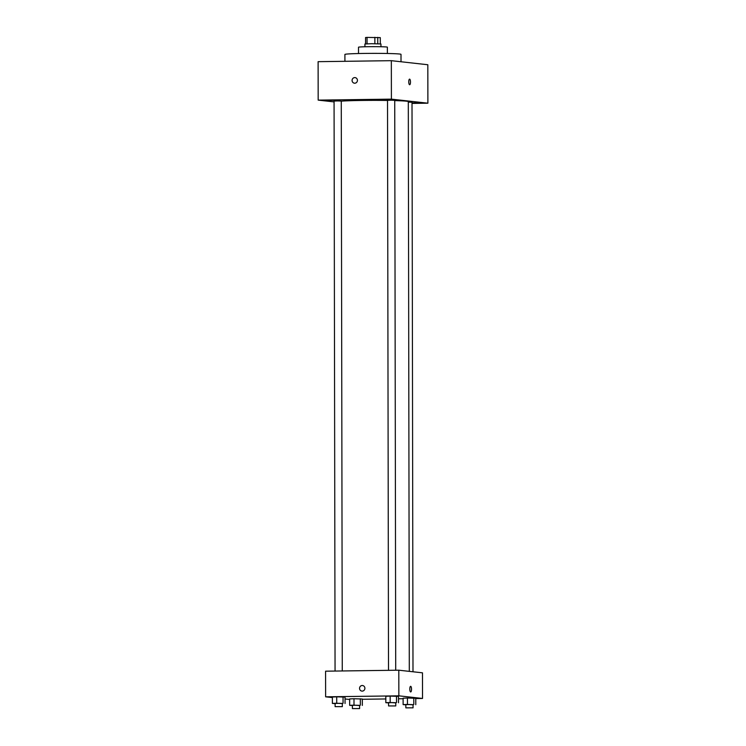 <?xml version="1.0" encoding="UTF-8"?>
<svg xmlns="http://www.w3.org/2000/svg" width="746" height="746" viewBox="0 0 746 746"><rect width="100%" height="100%" fill="white"/><g stroke="black" fill="none" stroke-linecap="round" stroke-linejoin="round"><path stroke-width="1.12" d="M367.051 43.79L367.032 37.403L365.559 37.514L365.568 43.874M367.032 37.403L380.292 37.626L380.301 43.855M377.765 43.744L377.756 37.347M364.925 46.765L364.915 43.995L371.685 43.697L380.945 43.967L380.954 46.737M374.874 43.697L374.865 37.3M358.518 53.544L358.509 47.212A14.426 0.532 -0.1 0 1 370.687 46.672A14.426 0.532 -0.1 0 1 386.67 46.998A14.426 0.532 -0.1 0 1 387.37 47.157L387.379 53.488M344.913 61.312L344.904 54.439A28.05 1.026 -0.1 0 1 368.58 53.386A28.05 1.026 -0.1 0 1 399.642 54.029A28.05 1.026 -0.1 0 1 401.003 54.346L401.012 61.759M334.068 101.894L318.178 100.123L318.113 61.676L391.333 60.678L427.822 64.743L427.887 103.19L412.006 103.405M326.44 100.384L335.831 100.309L326.44 100.384M412.006 103.134L419.858 102.985L412.006 102.864M379.891 99.656L389.281 99.582L379.891 99.656M318.178 100.123L391.398 99.134L391.333 60.678M391.398 99.134L427.887 103.19M408.752 81.836A2.807 0.858 89.2 0 0 409.647 84.736A2.807 0.858 89.2 0 0 410.477 81.92A2.807 0.858 89.2 0 0 409.573 79.132A2.807 0.858 89.2 0 0 408.752 81.836M409.647 84.736A2.807 0.858 89.2 0 0 410.468 81.92A2.807 0.858 89.2 0 0 409.573 79.132M354.443 83.188A2.807 2.667 96.3 0 1 354.751 77.593A2.807 2.667 96.3 0 1 357.409 80.699A2.807 2.667 96.3 0 1 354.443 83.188A2.807 2.667 96.3 0 1 354.751 77.593A2.807 2.667 96.3 0 1 355.068 77.612M342.265 670.962L341.267 101.055L337.668 100.924L334.068 101.064L335.057 671.055M412.995 671.773L412.006 102.249L408.304 102.127M395.716 670.234L394.727 100.328L391.118 100.197L387.519 100.337L388.507 670.337M409.302 671.363L408.304 101.596A35.267 1.287 179.9 0 0 394.727 100.607M387.519 100.458A35.267 1.287 179.9 0 0 341.267 101.148M332.371 697.566L325.629 696.82L325.582 671.186L398.802 670.197L422.478 672.827L422.516 698.461L415.774 698.554M325.629 696.82L398.849 695.832L398.802 670.197M398.849 695.832L422.516 698.461M410.626 686.329A2.807 0.858 -90.8 0 1 411.531 689.229A2.807 0.858 -90.8 0 1 410.71 691.943A2.807 0.858 -90.8 0 1 409.806 689.145A2.807 0.858 -90.8 0 1 410.636 686.329A2.807 0.858 -90.8 0 1 411.531 689.229A2.807 0.858 -90.8 0 1 410.71 691.943M335.113 703.637L332.38 703.413L332.371 697.006L336.716 696.82L345.044 697.081L336.716 696.82L336.726 703.226L342.321 703.599M405.852 704.839L403.12 704.606L403.101 698.2L407.447 698.014L415.774 698.275L407.447 698.014L407.456 704.429L413.051 704.802M349.65 699.45L345.044 698.983M403.101 698.722L398.495 698.788M385.831 698.955L362.323 699.272M388.563 702.909L385.831 702.685L385.822 696.279L390.167 696.093L398.495 696.354L390.167 696.093L390.177 702.508L395.772 702.881M352.392 705.557L349.66 705.334L349.65 698.927L353.996 698.741L362.323 699.002L353.996 698.741L354.005 705.147L359.6 705.529M361.913 691.104A2.807 2.667 96.3 0 1 362.22 685.509A2.807 2.667 96.3 0 1 364.878 688.605A2.807 2.667 96.3 0 1 361.913 691.104A2.807 2.667 96.3 0 1 362.22 685.509A2.807 2.667 96.3 0 1 362.537 685.527M349.66 705.334L354.005 705.147M359.609 708.569L359.6 705.362L356.001 705.24L352.392 705.38L352.401 708.579L359.609 708.569L352.401 708.579M360.346 705.194L360.327 698.778M362.332 705.408L362.323 699.002M349.65 698.927L353.996 698.741M332.38 703.413L336.726 703.226M342.33 706.648L342.321 703.441L338.721 703.319L335.113 703.459L335.122 706.658L342.33 706.648L335.122 706.658M343.057 703.264L343.048 696.857M345.053 703.487L345.044 697.081M332.371 697.006L336.716 696.82M403.12 704.606L407.456 704.429M413.06 707.842L413.051 704.644L409.451 704.513L405.843 704.653L405.852 707.861L413.06 707.842L405.852 707.861M413.797 704.466L413.778 698.06M415.783 704.69L415.774 698.275M403.101 698.2L407.447 698.014M385.831 702.685L390.177 702.508M395.781 705.921L395.772 702.723L392.172 702.592L388.563 702.732L388.573 705.94L395.781 705.921L388.573 705.94M396.508 702.545L396.499 696.13M398.504 702.76L398.495 696.354M385.822 696.279L390.167 696.093"/></g></svg>
